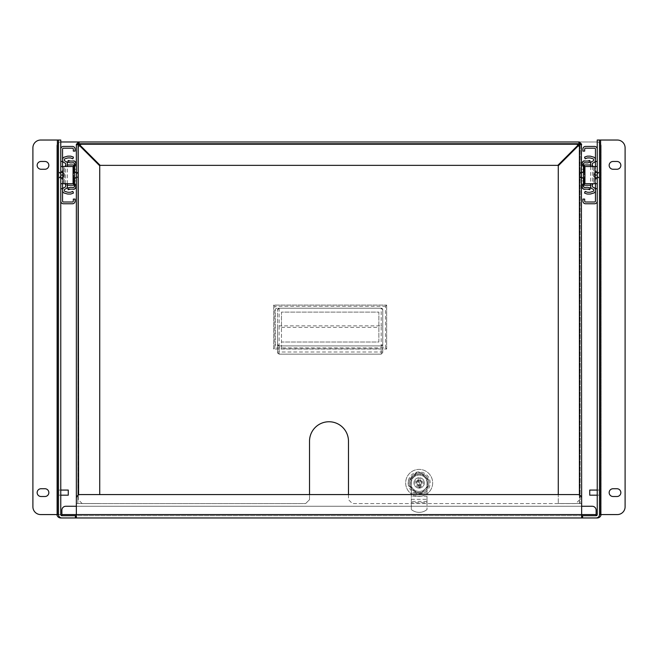<?xml version="1.0" encoding="UTF-8"?>
<svg xmlns="http://www.w3.org/2000/svg" width="658" height="658" viewBox="0 0 658 658"><rect width="100%" height="100%" fill="white"/><g stroke="black" fill="none" stroke-linecap="round" stroke-linejoin="round"><path stroke-width="0.49" stroke-dasharray="3.29 2.47" d="M583.424 177.775L583.424 172.421L583.424 177.775L583.424 172.421L583.424 177.775L583.424 172.421L583.424 177.775L583.424 172.421L583.424 177.775L583.424 172.421L583.424 177.775L581.647 177.775L581.647 172.421L581.647 177.775L581.647 172.421L581.647 177.775L583.424 177.775L581.647 177.775L581.647 172.421L581.647 177.775L581.647 172.421L583.424 172.421L581.647 172.421L581.647 177.775L581.647 172.421L581.647 177.775L583.424 177.775L581.647 177.775M583.424 185.227L583.424 186.601A0.905 0.905 0 0 0 584.46 187.497L586.319 187.217A2.681 2.681 0 0 1 587.347 187.267L590.267 187.982L589.848 189.71L586.928 188.994A0.905 0.905 0 0 0 586.582 188.978L584.723 189.257A2.681 2.681 0 0 1 581.647 186.601L581.647 185.227L583.424 185.227L581.647 185.227L583.424 185.227L583.424 164.969L581.647 164.969L583.424 164.969L583.424 163.595A0.905 0.905 0 0 1 584.46 162.699L586.319 162.978A2.681 2.681 0 0 0 587.347 162.929L590.267 162.213L589.848 160.486L586.928 161.202A0.905 0.905 0 0 1 586.582 161.218L584.723 160.947A2.681 2.681 0 0 0 581.647 163.595L581.647 186.601M583.424 178.244L583.424 169.27L583.424 180.925L583.424 169.27L583.424 180.925L583.424 169.27L583.424 178.244L581.647 178.244L581.647 171.952L581.647 180.925L581.647 169.27L581.647 180.925L581.647 169.27L581.647 180.925L581.647 169.27L581.647 180.925L581.647 178.244L583.424 178.244M583.424 171.952L583.424 169.27L583.424 171.952L581.647 171.952L581.647 169.27L581.647 171.952L583.424 171.952M583.424 178.186L583.424 172.009L583.424 178.186L581.647 178.186L581.647 172.009L581.647 178.186M583.424 172.421L581.647 172.421M593.171 166.523A3.117 3.117 0 0 1 593.59 168.086L593.59 182.11A3.117 3.117 0 0 1 590.473 185.227L581.647 185.227L581.647 163.595M590.563 164.969A3.117 3.117 0 0 1 592.34 165.594M583.424 164.969L590.473 164.969A3.117 3.117 0 0 1 593.59 168.086L593.59 182.11A3.117 3.117 0 0 1 593.171 183.672M592.34 184.602A3.117 3.117 0 0 1 590.563 185.227M595.457 190.022L595.457 190.54L595.457 190.022A2.681 2.681 0 0 0 593.804 187.546L592.899 187.176A0.905 0.905 0 0 1 592.34 186.337L592.34 163.858A0.905 0.905 0 0 1 592.899 163.019L593.804 162.649A2.681 2.681 0 0 0 595.457 160.174L595.457 159.655L595.457 160.174M592.34 166.523L592.34 183.672M595.457 190.54A2.681 2.681 0 0 1 593.532 193.107L590.695 193.937A2.681 2.681 0 0 1 589.938 194.052L587.693 194.052A2.681 2.681 0 0 1 586.755 193.88L584.543 193.057L585.159 191.396L587.372 192.218A0.905 0.905 0 0 0 587.693 192.276L589.938 192.276A0.905 0.905 0 0 0 590.193 192.235L593.031 191.404A0.905 0.905 0 0 0 593.68 190.54L593.68 190.022A0.905 0.905 0 0 0 593.121 189.191L592.216 188.813A2.681 2.681 0 0 1 590.563 186.337L590.563 163.858A2.681 2.681 0 0 1 592.216 161.383L593.121 161.004A0.905 0.905 0 0 0 593.68 160.174L593.68 159.655A0.905 0.905 0 0 0 593.031 158.792L590.193 157.961A0.905 0.905 0 0 0 589.938 157.928L587.693 157.928A0.905 0.905 0 0 0 587.372 157.978L585.159 158.8L584.543 157.139L586.755 156.316A2.681 2.681 0 0 1 587.693 156.152L589.938 156.152A2.681 2.681 0 0 1 590.695 156.259L593.532 157.089A2.681 2.681 0 0 1 595.457 159.655M590.563 166.523L590.563 183.672M597.234 171.203L597.234 178.992L597.234 171.203L597.234 178.992L597.234 171.203L597.234 178.992L597.234 171.203L597.234 178.992L597.234 171.203L595.457 171.203L595.457 178.992L595.457 171.203L595.457 178.992L595.457 171.203L597.234 171.203L595.457 171.203L595.457 178.992L595.457 171.203L595.457 178.992L595.457 171.203L597.234 171.203M597.234 174.707L597.234 178.293L597.234 174.707L595.457 174.707L595.457 171.903L595.457 178.293L595.457 174.707L597.234 174.707M597.234 172.289L597.234 177.907L597.234 172.289L597.234 177.907L597.234 172.289L597.234 177.907L597.234 172.289L597.234 177.907L597.234 172.289L595.457 172.289L595.457 177.907L595.457 172.289L595.457 177.907L595.457 172.289L597.234 172.289L595.457 172.289L595.457 177.907L595.457 172.289L595.457 177.907L595.457 172.289L597.234 172.289M597.234 149.103L597.234 201.093L597.234 149.103A2.681 2.681 0 0 0 594.552 146.421L585.579 146.421A2.681 2.681 0 0 0 582.898 149.103L582.898 151.101L584.674 151.101L584.674 149.103A0.905 0.905 0 0 1 585.579 148.198L594.552 148.198A0.905 0.905 0 0 1 595.457 149.103L595.457 201.093A0.905 0.905 0 0 1 594.552 201.998L585.579 201.998A0.905 0.905 0 0 1 584.674 201.093L584.674 199.094L582.898 199.094L582.898 201.093A2.681 2.681 0 0 0 585.579 203.774L594.552 203.774A2.681 2.681 0 0 0 597.234 201.093M595.457 188.731L597.234 188.731M597.234 183.672L584.625 183.672M595.457 161.465L597.234 161.465M597.234 166.523L595.457 166.523L595.457 183.672M584.625 166.523L595.457 166.523M421.951 473.571L428.49 480.11A9.738 9.738 0 0 1 428.49 485.694L421.951 492.233A9.738 9.738 0 0 1 416.374 492.233L409.827 485.694A9.738 9.738 0 0 1 409.827 480.11L416.374 473.571A9.738 9.738 0 0 1 421.951 473.571L428.49 480.11A9.738 9.738 0 0 1 428.49 485.694L421.951 492.233A9.738 9.738 0 0 1 416.374 492.233L409.827 485.694A9.738 9.738 0 0 1 409.827 480.11L416.374 473.571A9.738 9.738 0 0 1 421.951 473.571M419.162 496.403A13.497 13.497 0 0 0 430.85 476.153A13.497 13.497 0 0 0 407.466 476.153A13.497 13.497 0 0 0 419.162 496.403A13.497 13.497 0 0 0 432.66 482.898A13.497 13.497 0 0 0 419.162 469.401A13.497 13.497 0 0 0 405.665 482.898A13.497 13.497 0 0 0 419.162 496.403M419.162 491.427A8.529 8.529 0 0 1 411.776 478.637A8.529 8.529 0 0 1 426.549 478.637A8.529 8.529 0 0 1 419.162 491.427A8.529 8.529 0 0 1 411.308 486.229A8.529 8.529 0 0 1 419.162 474.377A8.529 8.529 0 0 1 427.017 486.229A8.529 8.529 0 0 1 419.162 491.427M419.162 471.901A11.005 11.005 0 0 0 409.63 488.4A11.005 11.005 0 0 0 428.687 488.4A11.005 11.005 0 0 0 419.162 471.901M419.162 492.645A9.738 9.738 0 0 1 410.724 478.029A9.738 9.738 0 0 1 427.593 478.029A9.738 9.738 0 0 1 419.162 492.645A9.738 9.738 0 0 1 410.724 478.029A9.738 9.738 0 0 1 427.593 478.029A9.738 9.738 0 0 1 419.162 492.645M427.017 482.898A7.855 7.855 0 0 0 419.162 475.051A7.855 7.855 0 0 0 411.308 482.898L411.308 509.514L411.308 493.138L427.017 493.138L427.017 482.898A7.855 7.855 0 0 0 419.162 475.051A7.855 7.855 0 0 0 411.308 482.898L411.308 493.138L427.017 493.138L427.017 482.898M427.017 496.255L427.017 509.514L427.017 502.728L411.308 502.728L427.017 502.728L427.017 496.255L411.308 496.255M420.215 485.653L419.771 483.762L420.215 487.751L420.215 485.653A2.945 2.945 0 0 0 420.215 480.151L418.11 480.151A2.945 2.945 0 0 0 419.162 485.843L419.162 487.751L420.215 487.751L419.162 487.751L419.162 484.814L418.11 483.762L419.162 484.814L419.162 485.843M411.308 509.514A12.272 12.272 0 0 0 427.017 509.514A12.272 12.272 0 0 1 411.308 509.514M419.162 488.121A5.223 5.223 0 0 1 414.639 480.291A5.223 5.223 0 0 1 423.678 480.291A5.223 5.223 0 0 1 419.162 488.121A5.223 5.223 0 0 1 414.639 480.291A5.223 5.223 0 0 1 423.678 480.291A5.223 5.223 0 0 1 419.162 488.121M420.215 480.151L419.771 482.289L420.215 479.953L418.11 479.953L418.11 481.08L418.11 480.151M419.771 483.762L419.771 482.289L419.771 483.762M418.11 482.627L418.11 481.08A0.773 0.773 0 0 1 418.875 481.853A0.773 0.773 0 0 1 418.11 482.627M419.162 487.019A4.112 4.112 0 0 1 415.593 480.842A4.112 4.112 0 0 1 422.724 480.842A4.112 4.112 0 0 1 419.162 487.019M419.162 480.521A2.385 2.385 0 0 0 417.098 484.091A2.385 2.385 0 0 0 421.227 484.091A2.385 2.385 0 0 0 419.162 480.521A2.385 2.385 0 0 0 417.098 484.091A2.385 2.385 0 0 0 421.227 484.091A2.385 2.385 0 0 0 419.162 480.521M74.576 172.421L74.576 177.775L74.576 172.421L74.576 177.775L74.576 172.421L74.576 177.775L74.576 172.421L74.576 177.775L74.576 172.421L74.576 177.775L74.576 172.421L76.353 172.421L76.353 177.775L76.353 172.421L76.353 177.775L76.353 172.421L74.576 172.421L76.353 172.421L76.353 177.775L76.353 172.421L76.353 177.775L74.576 177.775L76.353 177.775L76.353 172.421L76.353 177.775L76.353 172.421L74.576 172.421L76.353 172.421M74.576 164.969L74.576 163.595A0.905 0.905 0 0 0 73.54 162.699L71.681 162.978A2.681 2.681 0 0 1 70.653 162.929L67.733 162.213L68.152 160.486L71.072 161.202A0.905 0.905 0 0 0 71.418 161.218L73.277 160.947A2.681 2.681 0 0 1 76.353 163.595L76.353 164.969L74.576 164.969L76.353 164.969L74.576 164.969L74.576 185.227L76.353 185.227L74.576 185.227L74.576 186.601A0.905 0.905 0 0 1 73.54 187.497L71.681 187.217A2.681 2.681 0 0 0 70.653 187.267L67.733 187.982L68.152 189.71L71.072 188.994A0.905 0.905 0 0 1 71.418 188.978L73.277 189.257A2.681 2.681 0 0 0 76.353 186.601L76.353 163.595M74.576 171.952L74.576 180.925L74.576 169.27L74.576 180.925L74.576 169.27L74.576 180.925L74.576 171.952L76.353 171.952L76.353 178.244L76.353 169.27L76.353 180.925L76.353 169.27L76.353 180.925L76.353 169.27L76.353 180.925L76.353 169.27L76.353 171.952L74.576 171.952M74.576 178.244L74.576 180.925L74.576 178.244L76.353 178.244L76.353 180.925L76.353 178.244L74.576 178.244M74.576 172.009L74.576 178.186L74.576 172.009L76.353 172.009L76.353 178.186L76.353 172.009M74.576 177.775L76.353 177.775M64.829 183.672A3.117 3.117 0 0 1 64.41 182.11L64.41 168.086A3.117 3.117 0 0 1 67.527 164.969L76.353 164.969L76.353 186.601M67.437 185.227A3.117 3.117 0 0 1 65.66 184.602M74.576 185.227L67.527 185.227A3.117 3.117 0 0 1 64.41 182.11L64.41 168.086A3.117 3.117 0 0 1 64.829 166.523M65.66 165.594A3.117 3.117 0 0 1 67.437 164.969M62.543 160.174L62.543 159.655L62.543 160.174A2.681 2.681 0 0 0 64.196 162.649L65.101 163.019A0.905 0.905 0 0 1 65.66 163.858L65.66 186.337A0.905 0.905 0 0 1 65.101 187.176L64.196 187.546A2.681 2.681 0 0 0 62.543 190.022L62.543 190.54L62.543 190.022M65.66 183.672L65.66 166.523M62.543 159.655A2.681 2.681 0 0 1 64.468 157.089L67.305 156.259A2.681 2.681 0 0 1 68.062 156.152L70.307 156.152A2.681 2.681 0 0 1 71.245 156.316L73.457 157.139L72.841 158.8L70.628 157.978A0.905 0.905 0 0 0 70.307 157.928L68.062 157.928A0.905 0.905 0 0 0 67.807 157.961L64.969 158.792A0.905 0.905 0 0 0 64.32 159.655L64.32 160.174A0.905 0.905 0 0 0 64.879 161.004L65.784 161.383A2.681 2.681 0 0 1 67.437 163.858L67.437 186.337A2.681 2.681 0 0 1 65.784 188.813L64.879 189.191A0.905 0.905 0 0 0 64.32 190.022L64.32 190.54A0.905 0.905 0 0 0 64.969 191.404L67.807 192.235A0.905 0.905 0 0 0 68.062 192.276L70.307 192.276A0.905 0.905 0 0 0 70.628 192.218L72.841 191.396L73.457 193.057L71.245 193.88A2.681 2.681 0 0 1 70.307 194.052L68.062 194.052A2.681 2.681 0 0 1 67.305 193.937L64.468 193.107A2.681 2.681 0 0 1 62.543 190.54M67.437 183.672L67.437 166.523M60.766 178.992L60.766 171.203L60.766 178.992L60.766 171.203L60.766 178.992L60.766 171.203L60.766 178.992L60.766 171.203L60.766 178.992L62.543 178.992L62.543 171.203L62.543 178.992L62.543 171.203L62.543 178.992L60.766 178.992L62.543 178.992L62.543 171.203L62.543 178.992L62.543 171.203L62.543 178.992L60.766 178.992M60.766 175.489L60.766 171.903L60.766 175.489L62.543 175.489L62.543 178.293L62.543 171.903L62.543 175.489L60.766 175.489M60.766 177.907L60.766 172.289L60.766 177.907L60.766 172.289L60.766 177.907L60.766 172.289L60.766 177.907L60.766 172.289L60.766 177.907L62.543 177.907L62.543 172.289L62.543 177.907L62.543 172.289L62.543 177.907L60.766 177.907L62.543 177.907L62.543 172.289L62.543 177.907L62.543 172.289L62.543 177.907L60.766 177.907M60.766 201.093L60.766 149.103L60.766 201.093A2.681 2.681 0 0 0 63.448 203.774L72.421 203.774A2.681 2.681 0 0 0 75.102 201.093L75.102 199.094L73.326 199.094L73.326 201.093A0.905 0.905 0 0 1 72.421 201.998L63.448 201.998A0.905 0.905 0 0 1 62.543 201.093L62.543 149.103A0.905 0.905 0 0 1 63.448 148.198L72.421 148.198A0.905 0.905 0 0 1 73.326 149.103L73.326 151.101L75.102 151.101L75.102 149.103A2.681 2.681 0 0 0 72.421 146.421L63.448 146.421A2.681 2.681 0 0 0 60.766 149.103M62.543 161.465L60.766 161.465M60.766 166.523L73.375 166.523M62.543 188.731L60.766 188.731M60.766 183.672L62.543 183.672L62.543 166.523M73.375 183.672L62.543 183.672M589.724 495.186L589.724 490.07L589.724 495.186L589.724 490.07L599.232 490.07L599.232 495.186L589.724 495.186M597.234 490.087L599.479 490.087L597.234 490.087L599.232 490.07L599.232 495.186L599.232 490.07L599.232 495.186L597.234 495.186L597.234 490.087L597.234 495.17L597.234 490.087L597.234 495.17L599.479 495.17L599.479 490.087L599.479 495.17L599.479 490.087L599.479 495.17L597.234 495.17M599.232 488.968L599.479 496.288L599.232 488.968M68.276 490.07L68.276 495.186L68.276 490.07L68.276 495.186L58.768 495.186L58.768 490.07L68.276 490.07M60.766 495.17L58.521 495.17L60.766 495.17L58.768 495.186L58.768 490.07L58.768 495.186L58.768 490.07L60.766 490.07L60.766 495.17L60.766 490.087L60.766 495.17L60.766 490.087L58.521 490.087L58.521 495.17L58.521 490.087L58.521 495.17L58.521 490.087L60.766 490.087M58.768 496.288L58.521 488.968L58.768 496.288M58.521 140.031L58.521 514.581A3.364 3.364 0 0 0 61.885 517.953L596.115 517.953A3.364 3.364 0 0 0 599.479 514.581L599.479 140.031M582.585 517.953L582.585 515.707M58.521 514.581L60.766 514.581A1.119 1.119 0 0 0 61.885 515.707L61.885 510.156A3.899 3.899 0 0 1 65.784 506.265L592.216 506.265A3.899 3.899 0 0 1 596.115 510.156L596.115 515.707A1.119 1.119 0 0 0 597.234 514.581L597.234 140.031L617.311 140.031A7.789 7.789 0 0 1 625.1 147.828L625.1 506.792A7.789 7.789 0 0 1 617.311 514.581L599.479 514.581M75.415 515.707L75.415 517.953M76.353 517.953L76.353 498.468A3.899 3.899 0 0 1 80.243 494.577L577.757 494.577A3.899 3.899 0 0 1 581.647 498.468L581.647 517.953M581.647 515.707L76.353 515.707M61.885 515.707L596.115 515.707M597.234 172.338L597.234 177.857L597.234 172.338L597.234 177.857L597.234 172.338L599.479 172.338L599.479 177.857L599.479 172.338L599.479 177.857L599.479 172.338L597.234 172.338M58.521 177.857L58.521 172.338L58.521 177.857L58.521 172.338L58.521 177.857L60.766 177.857L60.766 172.338L60.766 177.857L60.766 172.338L60.766 177.857L58.521 177.857M57.402 514.581L60.766 514.581L60.766 140.031L40.689 140.031A7.789 7.789 0 0 0 32.9 147.828L32.9 506.792A7.789 7.789 0 0 0 40.689 514.581L57.402 514.581L57.402 140.031M616.949 496.519L613.05 496.519A3.899 3.899 0 0 1 609.16 492.628A3.899 3.899 0 0 1 613.05 488.73L616.949 488.73A3.899 3.899 0 0 1 620.848 492.628A3.899 3.899 0 0 1 616.949 496.519M616.949 169.254L613.05 169.254A3.899 3.899 0 0 1 609.16 165.355A3.899 3.899 0 0 1 613.05 161.465L616.949 161.465A3.899 3.899 0 0 1 620.848 165.355A3.899 3.899 0 0 1 616.949 169.254M76.353 506.265L581.647 506.265M44.95 169.254L41.051 169.254A3.899 3.899 0 0 1 37.152 165.355A3.899 3.899 0 0 1 41.051 161.465L44.95 161.465A3.899 3.899 0 0 1 48.84 165.355A3.899 3.899 0 0 1 44.95 169.254M44.95 488.73A3.899 3.899 0 0 1 48.84 492.628A3.899 3.899 0 0 1 44.95 496.519L41.051 496.519A3.899 3.899 0 0 1 37.152 492.628A3.899 3.899 0 0 1 41.051 488.73L44.95 488.73M76.353 503.535L99.728 503.535L76.353 503.535L76.353 144.365L78.458 144.538L77.841 144.365L78.458 144.538L77.841 144.365L77.841 503.535L77.841 144.225L78.59 143.477L78.59 141.98L597.234 141.98A3.899 3.899 0 0 1 601.132 145.879L601.132 514.071A3.899 3.899 0 0 1 601.099 514.581M56.868 145.879A3.899 3.899 0 0 1 60.766 141.98A3.899 3.899 0 0 0 56.868 145.879L56.868 514.071L56.868 145.879M56.901 514.581A3.899 3.899 0 0 1 56.868 514.071A3.899 3.899 0 0 0 60.766 517.969L597.234 517.969A3.899 3.899 0 0 0 601.132 514.071L601.132 145.879A3.899 3.899 0 0 0 597.234 141.98L60.766 141.98M277.108 308.199A1.867 1.867 0 0 0 275.233 310.074L275.233 344.044A1.867 1.867 0 0 0 277.108 345.919L380.892 345.919A1.867 1.867 0 0 0 382.767 344.044L382.767 310.074A1.867 1.867 0 0 0 380.892 308.199L277.108 308.199A1.867 1.867 0 0 0 275.233 310.074L275.233 344.044A1.867 1.867 0 0 0 277.108 345.919L380.892 345.919A1.867 1.867 0 0 0 382.767 344.044L382.767 310.074A1.867 1.867 0 0 0 380.892 308.199L277.108 308.199M408.659 480.184A10.314 10.314 0 0 0 408.659 485.62L415.889 492.85A10.314 10.314 0 0 0 421.334 492.85L428.564 485.62A10.314 10.314 0 0 0 428.564 480.184L421.334 472.954A10.314 10.314 0 0 0 415.889 472.954L408.659 480.184A10.314 10.314 0 0 0 408.659 485.62L415.889 492.85A10.314 10.314 0 0 0 421.334 492.85L428.564 485.62A10.314 10.314 0 0 0 428.564 480.184L421.334 472.954A10.314 10.314 0 0 0 415.889 472.954L408.659 480.184M77.002 144.752L78.063 144.752L76.353 144.225L78.59 141.98L579.262 141.98L579.098 144.094L579.262 143.477L579.098 144.094L579.262 143.477L78.738 143.477L579.41 143.477L580.159 144.225L580.159 503.535L580.159 144.365L579.542 144.538L581.647 144.225L579.41 141.98L579.41 143.477M78.59 143.477L78.738 141.98L78.902 144.094M578.875 142.638L578.875 143.699L579.41 141.98M579.262 141.98L579.098 144.094L557.828 165.355L100.172 165.355L78.902 143.831M580.159 177.857L580.159 172.338L580.159 177.857L580.159 172.338L580.159 177.857L580.159 172.338L580.159 177.857L580.159 172.338L580.159 177.857L581.647 177.857L581.647 172.338L581.647 177.857L581.647 172.338L581.647 177.857L580.159 177.857L581.647 177.857L581.647 172.338L581.647 177.857L581.647 172.338L581.647 177.857L580.159 177.857M579.098 143.831L557.828 165.355L100.172 165.355L79.034 144.225L578.966 144.225L557.828 165.355L100.172 165.355L79.034 144.225L578.966 144.225L79.034 144.225M77.841 177.857L77.841 172.338L77.841 177.857L77.841 172.338L77.841 177.857L77.841 172.338L77.841 177.857L77.841 172.338L77.841 177.857L76.353 177.857L76.353 172.338L76.353 177.857L76.353 172.338L76.353 177.857L76.353 172.338L76.353 177.857L76.353 172.338L76.353 177.857L77.841 177.857M558.272 494.577L558.272 165.8L579.41 144.67L579.41 503.535L581.647 503.535L558.272 503.535L579.41 503.535L558.272 503.535L579.41 503.535L579.41 144.67L581.647 144.365L581.647 503.535M580.159 144.225L581.647 144.225M76.353 144.225L77.841 144.225M78.59 494.939L78.195 144.538L99.728 165.8L99.728 494.577M579.41 494.939L579.41 144.67L558.272 165.8L558.272 503.535L558.272 165.8L579.805 144.538M78.59 144.67L99.728 165.8L78.59 144.67M76.353 144.365L78.195 144.538M79.799 145.87L78.294 147.376L78.294 499.669L82.192 503.567L305.625 503.567L309.523 499.669L309.523 494.577M348.477 494.577L348.477 499.669L352.375 503.567L575.808 503.567L579.706 499.669L579.706 147.376L578.201 145.87M577.757 145.426L575.808 143.477L82.192 143.477L80.243 145.426M82.192 503.567L78.294 499.669L78.294 147.376L82.192 143.477L575.808 143.477L579.706 147.376L579.706 499.669L575.808 503.567L352.375 503.567L348.477 499.669L348.477 441.23A19.477 19.477 0 0 0 329 421.753A19.477 19.477 0 0 0 309.523 441.23L309.523 499.669L305.625 503.567L82.192 503.567M382.767 326.467L382.767 309.762L381.204 308.199L279.132 308.199L279.132 325.875L381.204 325.875L381.204 351.997L279.132 351.997L279.132 325.875L277.569 326.467L277.569 351.997L279.132 351.997L279.132 354.152L381.204 354.152L381.204 351.997L382.767 351.997L382.767 326.467L381.204 325.875L381.204 308.199L279.132 308.199L277.569 309.762L277.569 326.467M279.132 308.199A1.555 1.555 0 0 0 277.569 309.762L277.569 351.997M381.204 308.199A1.555 1.555 0 0 1 382.767 309.762L382.767 351.997M381.204 345.919L279.132 345.919L381.204 345.919A1.555 1.555 0 0 0 382.767 344.356L381.204 345.919L381.204 353.807A1.555 1.308 180 0 0 382.767 352.499M279.132 345.919L277.569 344.356A1.555 1.555 0 0 0 279.132 345.919L279.132 353.807A1.555 1.308 180 0 1 277.569 352.499M386.665 349.036L386.665 305.09L386.665 349.036L273.679 349.036L273.679 305.09L386.665 305.09L273.679 305.09L273.679 349.036L274.863 347.843L385.473 347.843L386.665 349.036L273.679 349.036M386.665 305.09L385.473 306.274L385.473 347.843M273.679 305.09L274.863 306.274L385.473 306.274M274.863 347.843L274.863 306.274M378.868 348.806L281.468 348.806L281.468 342.02L378.868 342.02L378.868 312.098L281.468 312.098L281.468 342.02L378.868 342.02L378.868 312.098L281.468 312.098L281.468 327.347L378.868 327.347M281.468 348.806L281.468 327.347M595.457 170.233L595.457 179.963L595.457 170.233L593.746 175.456L595.457 170.233L595.457 179.963L595.457 170.233M595.457 177.537L595.457 172.659L595.457 177.537L599.356 177.537L599.356 172.659L599.356 177.537L599.356 172.659L599.356 177.537L595.457 177.537L595.457 172.659L595.457 177.537M599.356 178.211L599.356 171.985L599.356 178.211L599.356 171.985L599.356 178.211L597.382 176.04L599.356 178.211M583.424 179.963L583.424 170.233L583.424 179.963M584.625 177.808L585.143 174.74L584.625 177.808M583.424 172.659L583.424 177.537L583.424 172.659L579.534 172.659L579.534 177.537L579.534 172.659L579.534 177.537L579.534 172.659L583.424 172.659L583.424 177.537L583.424 172.659M579.534 171.985L579.534 178.211L579.534 171.985L579.534 178.211L579.534 171.985L581.499 174.156L579.534 171.985M74.576 170.233L74.576 179.963L74.576 170.233L74.576 179.963L74.576 170.233L72.857 175.456L73.375 172.388M74.576 177.537L74.576 172.659L74.576 177.537L78.467 177.537L78.467 172.659L78.467 177.537L78.467 172.659L78.467 177.537L74.576 177.537L74.576 172.659L74.576 177.537M78.467 178.211L78.467 171.985L78.467 178.211L78.467 171.985L78.467 178.211L76.501 176.04L78.467 178.211M62.543 179.963L62.543 170.233L62.543 179.963L64.254 174.74L62.543 179.963L62.543 170.233L62.543 179.963M62.543 172.659L62.543 177.537L62.543 172.659L58.644 172.659L58.644 177.537L58.644 172.659L58.644 177.537L58.644 172.659L62.543 172.659L62.543 177.537L62.543 172.659M58.644 171.985L58.644 178.211L58.644 171.985L58.644 178.211L58.644 171.985L60.618 174.156L58.644 171.985M584.329 171.705L584.329 178.491M584.329 164.969L584.329 185.227M597.234 175.489L595.457 175.489L597.234 175.489M594.709 166.523L594.709 183.672M411.308 494.495L427.017 494.495M427.017 501.396L411.308 501.396M411.308 499.323L427.017 499.323M73.671 178.491L73.671 171.705M73.671 185.227L73.671 164.969M60.766 174.707L62.543 174.707L60.766 174.707M63.291 183.672L63.291 166.523M61.885 514.581L596.115 514.581M76.353 514.581L581.647 514.581L76.353 514.581M600.598 140.031L600.598 514.581M583.424 180.925L581.647 180.925L583.424 180.925M583.424 169.27L581.647 169.27L583.424 169.27M583.424 172.009L581.647 172.009M595.457 178.992L597.234 178.992L595.457 178.992M595.457 171.903L597.234 171.903M595.457 178.293L597.234 178.293M595.457 177.907L597.234 177.907L595.457 177.907M74.576 169.27L76.353 169.27L74.576 169.27M74.576 180.925L76.353 180.925L74.576 180.925M74.576 178.186L76.353 178.186M62.543 171.203L60.766 171.203L62.543 171.203M62.543 178.293L60.766 178.293M62.543 171.903L60.766 171.903M62.543 172.289L60.766 172.289L62.543 172.289M597.234 177.857L599.479 177.857L597.234 177.857M60.766 172.338L58.521 172.338L60.766 172.338M581.647 172.338L580.159 172.338L581.647 172.338M77.841 172.338L76.353 172.338L77.841 172.338M277.569 352.589L279.132 354.152L381.204 354.152L382.767 352.589M595.457 179.963L593.746 175.102L595.457 179.963M593.746 174.74L593.746 175.275L593.746 174.74M595.457 172.659L599.356 172.659L595.457 172.659M599.356 171.985L597.382 174.156L599.356 171.985M584.625 172.388L585.143 175.102L584.625 172.388M585.143 175.456L585.143 174.921L585.143 175.456M583.424 177.537L579.534 177.537L583.424 177.537M579.534 178.211L581.499 176.04L579.534 178.211M73.375 177.808L72.857 175.102L73.375 177.808M72.857 174.74L72.857 175.275L72.857 174.74M74.576 172.659L78.467 172.659L74.576 172.659M78.467 171.985L76.501 174.156L78.467 171.985M62.543 170.233L64.254 175.102L62.543 170.233M64.254 175.456L64.254 174.921L64.254 175.456M62.543 177.537L58.644 177.537L62.543 177.537M58.644 178.211L60.618 176.04L58.644 178.211"/><path stroke-width="0.99" d="M585.513 189.134L584.723 189.257A2.681 2.681 0 0 1 583.457 189.134L589.987 189.134L590.267 187.982L587.347 187.267L584.46 187.497L583.424 186.601L583.424 163.595L584.46 162.699L587.347 162.929L590.267 162.213L589.987 161.062L583.457 161.062A2.681 2.681 0 0 1 584.723 160.947L585.513 161.062M581.647 165.906L583.424 165.906M581.647 184.289L583.424 184.289M583.424 185.227L590.473 185.227A3.117 3.117 0 0 0 590.563 185.227M590.563 164.969A3.117 3.117 0 0 0 590.473 164.969L583.424 164.969M592.34 165.594A3.117 3.117 0 0 1 593.171 166.523M593.171 183.672A3.117 3.117 0 0 1 592.34 184.602M583.457 189.134L581.647 186.601M581.647 163.595L583.457 161.062M589.987 189.134L589.848 189.71L587.504 189.134M587.504 161.062L589.848 160.486L589.987 161.062M595.457 160.174A2.681 2.681 0 0 1 593.804 162.649L592.899 163.019A0.905 0.905 0 0 0 592.34 163.858L592.34 166.523M592.34 183.672L592.34 186.337A0.905 0.905 0 0 0 592.899 187.176L593.804 187.546A2.681 2.681 0 0 1 595.457 190.022M590.563 183.672L590.563 186.337A2.681 2.681 0 0 0 592.216 188.813L593.121 189.191A0.905 0.905 0 0 1 593.68 190.022L593.68 190.54A0.905 0.905 0 0 1 593.031 191.404L590.193 192.235A0.905 0.905 0 0 1 589.938 192.276L587.693 192.276A0.905 0.905 0 0 1 587.372 192.218L585.159 191.396L584.543 193.057L586.755 193.88A2.681 2.681 0 0 0 587.693 194.052L589.938 194.052A2.681 2.681 0 0 0 590.695 193.937L593.532 193.107A2.681 2.681 0 0 0 595.457 190.54M595.457 159.655A2.681 2.681 0 0 0 593.532 157.089L590.695 156.259A2.681 2.681 0 0 0 589.938 156.152L587.693 156.152A2.681 2.681 0 0 0 586.755 156.316L584.543 157.139L585.159 158.8L587.372 157.978A0.905 0.905 0 0 1 587.693 157.928L589.938 157.928A0.905 0.905 0 0 1 590.193 157.961L593.031 158.792A0.905 0.905 0 0 1 593.68 159.655L593.68 160.174A0.905 0.905 0 0 1 593.121 161.004L592.216 161.383A2.681 2.681 0 0 0 590.563 163.858L590.563 166.523M597.234 149.103A2.681 2.681 0 0 0 594.552 146.421L585.579 146.421A2.681 2.681 0 0 0 582.898 149.103L582.898 151.101L584.674 151.101L584.674 149.103A0.905 0.905 0 0 1 585.579 148.198L594.552 148.198A0.905 0.905 0 0 1 595.457 149.103L595.457 161.465L597.234 161.465M597.234 201.093A2.681 2.681 0 0 1 594.552 203.774L585.579 203.774A2.681 2.681 0 0 1 582.898 201.093L582.898 199.094L584.674 199.094L584.674 201.093A0.905 0.905 0 0 0 585.579 201.998L594.552 201.998A0.905 0.905 0 0 0 595.457 201.093L595.457 183.672M597.234 188.731L595.457 188.731M597.234 166.523L584.929 166.523L584.929 183.672L597.234 183.672M595.457 166.523L595.457 161.465M584.929 183.672L584.929 166.523M72.487 161.062L73.277 160.947A2.681 2.681 0 0 1 74.543 161.062L68.013 161.062L67.733 162.213L70.653 162.929L73.54 162.699L74.576 163.595L74.576 186.601L73.54 187.497L70.653 187.267L67.733 187.982L68.013 189.134L74.543 189.134A2.681 2.681 0 0 1 73.277 189.257L72.487 189.134M76.353 184.289L74.576 184.289M76.353 165.906L74.576 165.906M74.576 164.969L67.527 164.969A3.117 3.117 0 0 0 67.437 164.969M67.437 185.227A3.117 3.117 0 0 0 67.527 185.227L74.576 185.227M65.66 184.602A3.117 3.117 0 0 1 64.829 183.672M64.829 166.523A3.117 3.117 0 0 1 65.66 165.594M74.543 161.062L76.353 163.595M76.353 186.601L74.543 189.134M68.013 161.062L68.152 160.486L70.496 161.062M70.496 189.134L68.152 189.71L68.013 189.134M62.543 190.022A2.681 2.681 0 0 1 64.196 187.546L65.101 187.176A0.905 0.905 0 0 0 65.66 186.337L65.66 183.672M65.66 166.523L65.66 163.858A0.905 0.905 0 0 0 65.101 163.019L64.196 162.649A2.681 2.681 0 0 1 62.543 160.174M67.437 166.523L67.437 163.858A2.681 2.681 0 0 0 65.784 161.383L64.879 161.004A0.905 0.905 0 0 1 64.32 160.174L64.32 159.655A0.905 0.905 0 0 1 64.969 158.792L67.807 157.961A0.905 0.905 0 0 1 68.062 157.928L70.307 157.928A0.905 0.905 0 0 1 70.628 157.978L72.841 158.8L73.457 157.139L71.245 156.316A2.681 2.681 0 0 0 70.307 156.152L68.062 156.152A2.681 2.681 0 0 0 67.305 156.259L64.468 157.089A2.681 2.681 0 0 0 62.543 159.655M62.543 190.54A2.681 2.681 0 0 0 64.468 193.107L67.305 193.937A2.681 2.681 0 0 0 68.062 194.052L70.307 194.052A2.681 2.681 0 0 0 71.245 193.88L73.457 193.057L72.841 191.396L70.628 192.218A0.905 0.905 0 0 1 70.307 192.276L68.062 192.276A0.905 0.905 0 0 1 67.807 192.235L64.969 191.404A0.905 0.905 0 0 1 64.32 190.54L64.32 190.022A0.905 0.905 0 0 1 64.879 189.191L65.784 188.813A2.681 2.681 0 0 0 67.437 186.337L67.437 183.672M60.766 201.093A2.681 2.681 0 0 0 63.448 203.774L72.421 203.774A2.681 2.681 0 0 0 75.102 201.093L75.102 199.094L73.326 199.094L73.326 201.093A0.905 0.905 0 0 1 72.421 201.998L63.448 201.998A0.905 0.905 0 0 1 62.543 201.093L62.543 188.731L60.766 188.731M60.766 149.103A2.681 2.681 0 0 1 63.448 146.421L72.421 146.421A2.681 2.681 0 0 1 75.102 149.103L75.102 151.101L73.326 151.101L73.326 149.103A0.905 0.905 0 0 0 72.421 148.198L63.448 148.198A0.905 0.905 0 0 0 62.543 149.103L62.543 166.523M60.766 161.465L62.543 161.465M60.766 183.672L73.071 183.672L73.071 166.523L60.766 166.523M62.543 183.672L62.543 188.731M73.071 166.523L73.071 183.672M597.234 490.07L589.724 490.07L589.724 495.186L597.234 495.186M60.766 495.186L68.276 495.186L68.276 490.07L60.766 490.07M599.479 514.581L599.479 140.031L600.598 140.031L600.598 514.581L599.479 514.581A3.364 3.364 0 0 1 596.115 517.953L61.885 517.953A3.364 3.364 0 0 1 58.521 514.581L58.521 140.031L60.766 140.031L60.766 514.581A1.119 1.119 0 0 0 61.885 515.707L75.415 515.707L75.415 517.953M581.647 517.953L581.647 498.468A3.899 3.899 0 0 0 577.757 494.577L80.243 494.577A3.899 3.899 0 0 0 76.353 498.468L76.353 517.953M599.479 140.031L597.234 140.031L597.234 514.581A1.119 1.119 0 0 1 596.115 515.707L582.585 515.707L582.585 517.953M581.647 515.707L582.585 515.707M76.353 515.707L75.415 515.707M600.598 514.581L617.311 514.581A7.789 7.789 0 0 0 625.1 506.792L625.1 147.828A7.789 7.789 0 0 0 617.311 140.031L600.598 140.031M596.115 515.707L596.115 510.156A3.899 3.899 0 0 0 592.216 506.265L581.647 506.265M76.353 506.265L65.784 506.265A3.899 3.899 0 0 0 61.885 510.156L61.885 515.707M58.521 514.581L40.689 514.581A7.789 7.789 0 0 1 32.9 506.792L32.9 147.828A7.789 7.789 0 0 1 40.689 140.031L58.521 140.031M613.05 488.73L616.949 488.73A3.899 3.899 0 0 1 620.848 492.628A3.899 3.899 0 0 1 616.949 496.519L613.05 496.519A3.899 3.899 0 0 1 609.16 492.628A3.899 3.899 0 0 1 613.05 488.73M613.05 161.465L616.949 161.465A3.899 3.899 0 0 1 620.848 165.355A3.899 3.899 0 0 1 616.949 169.254L613.05 169.254A3.899 3.899 0 0 1 609.16 165.355A3.899 3.899 0 0 1 613.05 161.465M41.051 161.465L44.95 161.465A3.899 3.899 0 0 1 48.84 165.355A3.899 3.899 0 0 1 44.95 169.254L41.051 169.254A3.899 3.899 0 0 1 37.152 165.355A3.899 3.899 0 0 1 41.051 161.465M41.051 496.519A3.899 3.899 0 0 1 37.152 492.628A3.899 3.899 0 0 1 41.051 488.73L44.95 488.73A3.899 3.899 0 0 1 48.84 492.628A3.899 3.899 0 0 1 44.95 496.519L41.051 496.519M601.099 514.581A3.899 3.899 0 0 1 597.234 517.969L60.766 517.969A3.899 3.899 0 0 1 56.901 514.581M60.766 141.98L78.59 141.98L78.59 143.477L77.841 144.365L76.353 144.365L78.59 141.98L79.124 142.638M579.41 143.477L579.262 141.98L78.738 141.98L78.902 144.094L100.172 165.355L557.828 165.355L579.098 144.094L579.262 141.98L581.647 144.225L580.159 144.225L579.41 143.477L579.41 141.98M79.083 142.268L78.738 141.98L78.59 143.477M581.647 144.225L580.159 144.225M78.458 144.538L76.353 144.365L76.353 503.535M77.841 144.225L76.353 144.225M558.272 494.577L558.272 165.8L579.41 144.67L581.647 144.365L580.998 144.752M581.647 503.535L581.368 144.711M78.59 494.939L78.195 144.538M77.002 144.752L76.353 144.365M78.59 144.67L99.728 165.8L99.728 494.577M578.875 142.638L579.262 141.98M309.523 494.577L309.523 441.23A19.477 19.477 0 0 1 329 421.753A19.477 19.477 0 0 1 348.477 441.23L348.477 494.577M578.201 145.87L577.757 145.426M80.243 145.426L79.799 145.87M583.424 179.963L584.625 177.808L583.424 179.963M74.576 170.233L73.375 172.388M581.647 164.163L583.424 164.163M583.424 186.033L581.647 186.033M584.329 164.969L584.329 171.705M584.329 178.491L584.329 185.227M595.021 166.523L595.021 183.672M76.353 186.033L74.576 186.033M74.576 164.163L76.353 164.163M73.671 185.227L73.671 178.491M73.671 171.705L73.671 164.969M62.979 183.672L62.979 166.523M596.115 514.581L61.885 514.581M57.402 514.581L57.402 140.031M579.41 144.67L579.41 494.939M79.034 144.225L578.966 144.225M583.424 170.233L584.625 172.388L583.424 170.233M74.576 179.963L73.375 177.808L74.576 179.963"/></g></svg>
